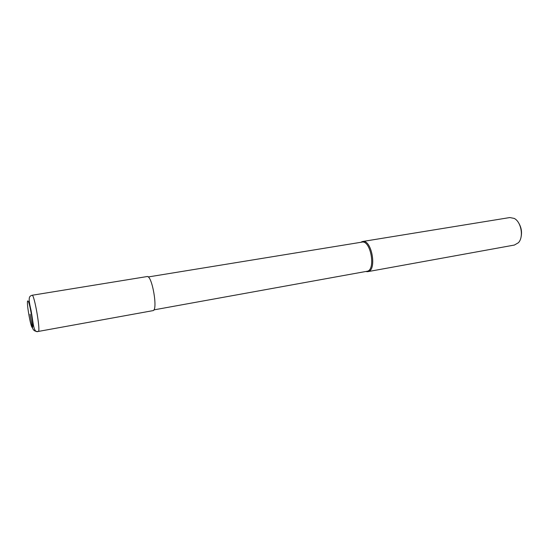 <?xml version="1.0" encoding="UTF-8"?>
<svg xmlns="http://www.w3.org/2000/svg" width="549" height="549" viewBox="0 0 549 549"><rect width="100%" height="100%" fill="white"/><g stroke="black" fill="none" stroke-linecap="round" stroke-linejoin="round"><path stroke-width="0.82" d="M361.709 242.164L361.901 242.13C370.808 239.831 376.079 270.479 366.917 271.295L366.807 271.309M509.547 217.596L362.587 241.498L360.789 242.308M365.812 271.494L367.775 271.659C377.266 270.815 371.817 239.124 362.587 241.498M509.795 217.548L514.214 218.413C521.289 221.844 523.918 237.141 518.393 242.733L514.379 245.053M518.572 222.812C521.33 227.252 522.154 232.028 521.035 237.134M146.947 276.586L147.057 276.559C152.059 274.747 158.242 310.686 152.924 310.645L152.855 310.652M38.135 331.472C35.067 331.665 33.139 330.354 32.357 327.533L30.058 314.241M32.357 327.533C34.203 328.13 29.269 299.569 27.766 300.941C26.078 301.017 30.771 328.22 32.357 327.533M38.272 331.445L38.3 331.445C40.88 332.056 34.306 293.832 32.075 295.266L147.057 276.559M361.901 242.13L148.189 276.964M366.917 271.295L153.857 309.89M366.279 271.412L366.965 271.714M361.256 242.233L361.805 241.718M514.523 245.026L367.775 271.659M152.924 310.645L38.3 331.445C33.427 333.332 33.427 323.388 31.06 310.411C27.924 297.078 29.104 296.343 32.075 295.266"/></g></svg>
